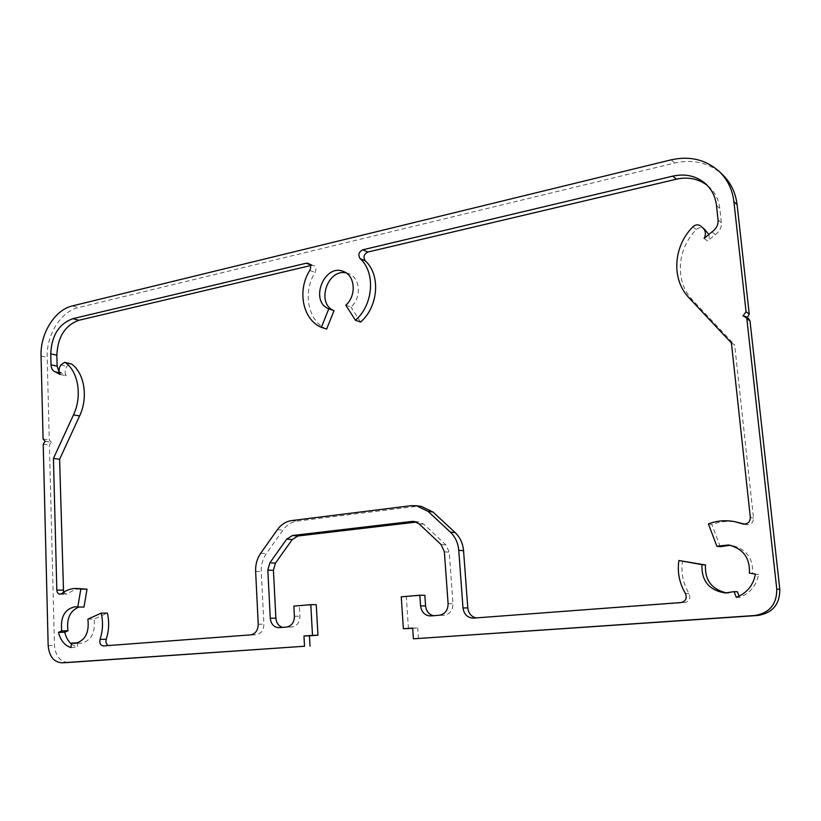 <?xml version="1.0" encoding="UTF-8"?>
<svg xmlns="http://www.w3.org/2000/svg" width="821" height="821" viewBox="0 0 821 821"><rect width="100%" height="100%" fill="white"/><g stroke="black" fill="none" stroke-linecap="round" stroke-linejoin="round"><path stroke-width="0.62" stroke-dasharray="4.11 3.08" d="M67.969 662.516C59.974 661.705 55.469 655.969 54.463 645.316L49.404 445.115L51.282 442.191L45.104 441.267M293.856 606.114L316.249 604.677M282.568 627.377L292.112 626.957C297.14 625.961 299.747 622.38 299.932 616.212L299.388 606.134M433.334 615.719L444.212 615.216C449.939 614.118 452.864 610.28 452.976 603.702L449.241 552.184L445.926 544.97L423.893 524.27L419.028 521.971L416.452 522.064M401.253 596.836L424.837 595.317M408.448 628.629L406.333 596.918M412.665 628.086L417.715 627.952L412.686 628.322M418.433 638.625L417.715 627.952M742.902 315.931L746.084 318.096L748.639 318.61M704.11 238.388L707.507 241.056L715.327 234.59C719.637 231.604 721.659 227.663 721.372 222.768L719.812 208.462C718.765 199.719 715.153 192.504 708.995 186.819L707.261 185.351M708.585 234.283C709.683 236.664 709.323 238.921 707.507 241.056M731.408 342.952L734.662 344.912L692.555 300.086C674.841 281.901 676.648 249.338 696.29 229.572C698.866 227.284 701.442 226.996 704.038 228.69M744.698 524.147L746.381 524.681C750.928 524.876 753.319 522.71 753.524 518.184L734.662 344.912M708.39 523.89L711.838 524.516C720.263 521.335 728.986 520.596 737.997 522.31M720.274 546.704L711.838 524.516M749.378 573.079L752.58 573.345C753.309 558.362 746.422 549.054 731.922 545.452L730.249 545.267M755.433 574.156L758.604 574.423L752.58 573.345M736.283 597.349L739.577 597.442C750.076 593.296 756.418 585.619 758.604 574.423M739.095 596.179L739.577 597.442M726.965 592.978L737.412 591.746M476.057 617.936L684.755 602.583C689.414 601.311 690.851 598.335 689.065 593.655C683.01 583.403 680.825 572.463 682.528 560.866M108.434 645.542L256.296 634.705C261.16 633.74 263.695 630.22 263.89 624.145L261.273 571.601C261.016 564.858 262.699 558.865 266.302 553.621L282.947 530.13C286.724 524.958 291.455 521.951 297.12 521.13L416.073 506.383L421.337 506.403M87.898 619.137L94.087 619.075L107.366 613.123M77.851 642.884L81.002 643.254C91.264 640.821 95.626 632.765 94.087 619.075M70.914 647.574L77.164 647.359L77.923 642.884M71.478 644.218L77.164 647.359M83.988 607.068L78.857 607.058M63.556 592.31L66.244 594.312L68.02 593.675C72.494 590.227 77.297 588.524 82.428 588.575M60.19 374.509L66.285 375.792C64.592 372.991 64.787 369.85 66.87 366.392L70.719 363.641M58.845 371.359L66.285 375.792M326.655 329.067C308.049 321.524 302.282 292.409 315.079 272.469C316.557 269.298 316.075 266.958 313.622 265.47L310.389 265.614M345.774 305.155L350.947 307.044C361.743 297.972 360.409 277.714 348.843 273.691L346.154 272.9M360.573 322.058L350.947 307.044M747.264 317.676L746.084 318.096M51.282 442.191L49.27 439.953L47.177 357.351C46.274 334.947 60.918 311.405 78.529 307.547L674.718 163.01C693.335 158.925 709.313 162.835 722.634 174.74M43.215 444.223L49.404 445.115M48.162 645.522L54.463 645.316M294.4 616.263L299.932 616.212M286.56 627.07L292.112 626.957M279.058 627.655L284.641 627.542M415.888 521.828L417.15 521.982M418.926 523.716L423.893 524.27M441.051 544.539L445.926 544.97M444.377 551.804L449.241 552.184M448.102 603.671L452.976 603.702M439.297 615.257L444.212 615.216M430.748 615.914L435.705 615.873M692.832 226.832L696.29 229.572M689.055 297.849L692.555 300.086M750.332 517.497L753.524 518.184M744.124 524.157L745.437 524.414M685.453 593.542L689.065 593.655M681.122 602.532L684.755 602.583M473.573 618.121L478.335 618.059M411.085 505.705L416.073 506.383M291.64 520.586L297.12 521.13M277.406 529.648L282.947 530.13M260.688 553.272L266.302 553.621M255.629 571.365L261.273 571.601M258.235 624.237L263.89 624.145M250.6 634.869L256.296 634.705M103.415 645.922L109.583 645.706M61.78 593.583L68.02 593.675M60.785 365.058L66.87 366.392M59.04 372.683L61.411 373.186M309.928 264.68L311.559 265.337M309.784 270.407L315.079 272.469M716.497 205.548L719.812 208.462M718.067 219.956L721.372 222.768M711.981 231.871L715.327 234.59M671.147 159.838L674.718 163.01M72.494 305.884L78.529 307.547M41.05 355.975L47.177 357.351M43.092 439.03L49.27 439.953M278.668 627.675L284.261 627.552M414.041 521.397L419.028 521.971M430.173 615.945L435.14 615.894M743.138 524.044L746.381 524.681M728.586 544.97L731.922 545.452M725.282 592.978L728.648 593.09M473.029 618.141L477.791 618.08M103.313 645.932L109.47 645.717M74.762 643.448L81.002 643.254M75.214 606.729L81.433 606.74M60.005 594.219L66.244 594.312M308.327 263.356L313.622 265.47M343.681 271.587L348.843 273.691M705.629 183.771L708.995 186.819M44.909 441.318L50.81 442.201"/><path stroke-width="1.23" d="M304.529 646.25L303.965 635.998L312.503 635.372L310.79 604.656L293.856 606.114L294.4 616.263C294.216 622.462 291.609 626.064 286.56 627.07L278.668 627.675C273.804 627.223 271.002 624.073 270.273 618.234L267.831 570.102L269.863 562.826L286.714 539.13L292.44 535.518L412.152 521.407L414.041 521.397L418.926 523.716L441.051 544.539L444.377 551.804L448.102 603.671C447.989 610.29 445.054 614.149 439.297 615.257L430.173 615.945C424.683 615.422 421.481 612.086 420.578 605.919L419.839 595.225L401.253 596.836L403.368 628.763L412.665 628.086L413.394 638.82L754.786 615.514C769.544 613 776.871 604.215 776.769 589.139L746.843 318.753L745.468 316.454L742.902 315.931L746.084 311.836L733.892 201.668C732.424 189.651 727.58 179.625 719.35 171.589C705.947 159.613 689.876 155.692 671.147 159.838L72.494 305.884C54.843 309.784 40.157 333.47 41.05 355.975L43.092 439.03L45.104 441.267L43.215 444.223L48.162 645.522C49.188 656.359 53.765 662.116 61.893 662.814L304.529 646.25L67.969 662.516M303.965 635.998L309.466 635.823L310.03 646.014M312.503 635.372L317.963 635.208L309.466 635.823M310.79 604.656L316.249 604.677L317.963 635.208M416.452 522.064L297.931 535.98L292.235 539.561L275.456 563.114L273.424 570.338L275.887 618.182C276.39 623.077 278.617 626.146 282.568 627.377M419.839 595.225L424.837 595.317L425.576 605.939C426.222 611.163 428.808 614.426 433.334 615.719M403.368 628.763L412.686 628.322M413.394 638.82L757.968 615.463C772.633 612.969 779.909 604.246 779.806 589.293L750.004 320.898L748.639 318.61L745.468 316.454M700.621 225.939C698.014 224.236 695.418 224.533 692.832 226.832C673.066 246.762 671.239 279.55 689.055 297.849L731.408 342.952L750.332 517.497C750.127 522.053 747.726 524.239 743.138 524.044L734.713 521.653C725.641 519.939 716.866 520.678 708.39 523.89L716.877 546.232L728.586 544.97C743.179 548.602 750.107 557.972 749.378 573.079L755.433 574.156C753.226 585.445 746.843 593.173 736.283 597.349L734.097 591.613L725.282 592.978C709.128 590.34 701.35 580.888 701.955 564.622L678.895 560.507C677.181 572.196 679.367 583.208 685.453 593.542C687.259 598.252 685.812 601.249 681.122 602.532L473.029 618.141C467.313 617.638 463.968 614.231 462.993 607.93L458.754 550.306C458.097 542.938 455.296 536.872 450.339 532.111L428.039 511.37L416.36 505.736L411.085 505.705L291.64 520.586C285.944 521.407 281.203 524.434 277.406 529.648L260.688 553.272C257.065 558.557 255.382 564.591 255.629 571.365L258.235 624.237C258.03 630.354 255.485 633.894 250.6 634.869L103.313 645.932C100.449 645.337 99.362 643.171 100.059 639.426C102.851 630.764 103.241 622 101.219 613.143L87.898 619.137C89.427 632.899 85.056 641.006 74.762 643.448L71.673 643.069L70.914 647.574C64.685 645.501 60.549 640.431 58.486 632.365L61.719 630.908C60.251 616.992 64.756 608.936 75.214 606.729L77.779 607.058L80.827 589.068L76.23 588.452C71.078 588.411 66.265 590.125 61.78 593.583L60.005 594.219C58.117 593.973 57.049 592.588 56.823 590.053L53.437 458.436L73.5 414.872C82.305 396.543 78.436 371.841 65.588 362.738L64.633 362.287L60.785 365.058C58.681 368.537 58.486 371.687 60.19 374.509L55.305 371.892C52.677 370.876 51.251 368.526 51.025 364.832L50.738 353.82C51.6 335.512 58.968 323.792 72.864 318.681L306.264 263.223L308.327 263.356C310.79 264.855 311.272 267.205 309.784 270.407C296.935 290.47 302.703 319.749 321.38 327.322L328.79 308.809C309.096 301.389 324.418 262.833 343.681 271.587C355.288 275.63 356.612 296.012 345.774 305.155L355.431 320.241C373.411 304.971 375.813 272.418 360.111 258.625C357.874 254.869 358.777 251.924 362.81 249.789L672.83 176.125C685.494 173.395 696.424 175.94 705.629 183.771C711.817 189.487 715.44 196.753 716.497 205.548L718.067 219.956C718.344 224.882 716.323 228.854 711.981 231.871L704.11 238.388C706.481 233.677 705.567 229.767 701.36 226.668L704.767 229.418L708.585 234.283M734.713 521.653L744.698 524.147M716.877 546.232L720.274 546.704L730.249 545.267M734.097 591.613L737.412 591.746L739.095 596.179M701.955 564.622L705.455 564.951C704.705 580.262 711.879 589.611 726.965 592.978M678.895 560.507L705.455 564.951M416.36 505.736L421.337 506.403L432.965 512.006L455.173 532.624C460.109 537.355 462.9 543.379 463.557 550.706L467.796 607.94C468.514 613.338 471.264 616.674 476.057 617.936M101.219 613.143L107.366 613.123C109.388 621.928 108.998 630.641 106.227 639.251C105.529 642.248 106.268 644.341 108.434 645.542M71.673 643.069L77.851 642.884M58.486 632.365L64.756 632.232C65.957 637.27 68.194 641.263 71.478 644.218M61.719 630.908L67.979 630.785L64.756 632.232M77.779 607.058L83.988 607.068L87.016 589.18L80.827 589.068M78.857 607.058C70.001 610.824 66.378 618.736 67.979 630.785M76.23 588.452L87.016 589.18M53.437 458.436L59.605 459.257L63.556 592.31M64.633 362.287L71.663 364.083C84.491 373.145 88.36 397.723 79.596 415.949L59.605 459.257M310.389 265.614L78.898 320.272C65.044 325.342 57.696 336.99 56.844 355.206L57.142 366.166L58.845 371.359M321.38 327.322L326.655 329.067L334.034 310.666L328.79 308.809M346.154 272.9C327.281 268.488 315.941 303.986 334.034 310.666M355.431 320.241L360.573 322.058C378.471 306.88 380.852 274.532 365.212 260.811C362.974 257.076 363.867 254.151 367.89 252.037L676.391 179.194C688.039 176.648 698.332 178.701 707.261 185.351M719.35 171.589L722.634 174.74C730.823 182.734 735.637 192.699 737.094 204.634L749.245 314.033L747.264 317.676M62.088 662.804L68.369 662.496M270.273 618.234L275.887 618.182M267.831 570.102L273.424 570.338M269.863 562.826L275.456 563.114M286.714 539.13L292.235 539.561M292.44 535.518L297.931 535.98M412.152 521.407L415.888 521.828M420.578 605.919L425.576 605.939M754.786 615.514L757.968 615.463M776.769 589.139L779.806 589.293M746.843 318.753L750.004 320.898M701.36 226.668L704.767 229.418M742.194 523.777L744.124 524.157M462.993 607.93L467.796 607.94M458.754 550.306L463.557 550.706M450.339 532.111L455.173 532.624M428.039 511.37L432.965 512.006M100.059 639.426L106.227 639.251M56.823 590.053L63.073 590.155M73.5 414.872L79.596 415.949M65.588 362.738L71.663 364.083M55.305 371.892L59.04 372.683M51.025 364.832L57.142 366.166M50.738 353.82L56.844 355.206M72.864 318.681L78.898 320.272M306.264 263.223L309.928 264.68M360.111 258.625L365.212 260.811M362.81 249.789L367.89 252.037M672.83 176.125L676.391 179.194M746.084 311.836L749.245 314.033M733.892 201.668L737.094 204.634M61.893 662.814L68.174 662.506"/></g></svg>
